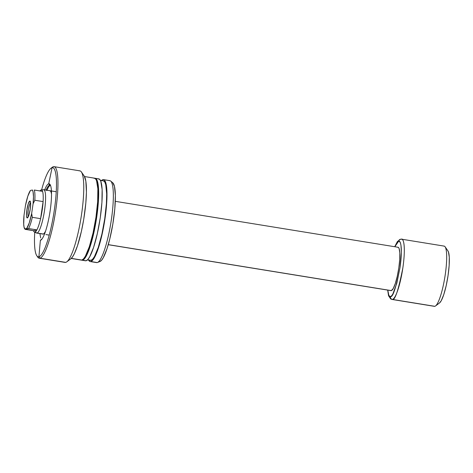 <?xml version="1.0" encoding="UTF-8"?>
<svg xmlns="http://www.w3.org/2000/svg" width="473" height="473" viewBox="0 0 473 473"><rect width="100%" height="100%" fill="white"/><g stroke="black" fill="none" stroke-linecap="round" stroke-linejoin="round"><path stroke-width="0.71" d="M36.805 255.757L37.751 257.123A46.378 8.632 -80.8 0 0 39.915 258.187L38.91 256.792A45.154 8.408 99.2 0 1 36.805 255.757A45.154 8.408 99.2 0 1 34.748 232.213A45.154 8.408 -80.8 0 0 38.91 256.792L40.359 240.385A28.676 5.339 99.2 0 0 50.144 210.757A28.676 5.339 99.2 0 0 48.713 183.808L52.065 167.708L48.713 183.808A28.676 5.339 99.2 0 0 44.645 189.927A28.676 5.339 99.2 0 1 48.713 183.808L49.582 185.18A27.458 5.114 -80.8 0 0 46.052 190.152A27.458 5.114 99.2 0 1 49.582 185.18A27.458 5.114 99.2 0 1 49.99 185.162A27.458 5.114 99.2 0 1 50.534 185.434A27.458 5.114 -80.8 0 0 49.582 185.18L48.713 183.808A28.676 5.339 99.2 0 1 50.15 184.624A28.676 5.339 99.2 0 1 49.807 212.951A28.676 5.339 99.2 0 1 41.169 239.929A28.676 5.339 99.2 0 1 40.359 240.385L41.583 239.35A27.458 5.114 -80.8 0 0 41.784 239.285A27.458 5.114 99.2 0 1 41.583 239.35A27.458 5.114 99.2 0 1 41.181 239.368M34.411 232.06L36.516 233.018A21.965 4.091 -80.8 0 0 37.036 233.065L43.232 234.07L44.131 233.455L45.485 231.338A21.965 4.091 99.2 0 1 42.913 234.088L36.717 233.083A21.965 4.091 99.2 0 0 37.036 233.065L34.919 232.107A21.356 3.973 99.2 0 1 34.411 232.06A21.356 3.973 99.2 0 1 33.494 230.7L25.205 229.358L24.064 227.241L23.703 224.208L24.022 215.262L25.459 205.554L27.848 196.118L30.443 190.465L32.365 190.01L33.057 191.76L33.471 196.721L33.098 203.739L31.661 213.441L29.273 222.884L26.677 228.53L24.756 228.991L28.593 228.548L36.876 229.896A21.356 3.973 -80.8 0 0 40.589 218.662L32.306 217.314A21.356 3.973 99.2 0 1 28.593 228.548L36.876 229.896A21.356 3.973 99.2 0 1 34.919 232.107L37.036 233.065L42.458 233.857M51.669 167.844A46.378 8.632 99.2 0 1 53.425 166.697L52.065 167.708A45.154 8.408 -80.8 0 0 41.618 189.915A45.154 8.408 99.2 0 1 51.025 168.228A45.154 8.408 99.2 0 1 52.065 167.708L53.425 166.697A46.378 8.632 -80.8 0 0 52.355 167.235L51.025 168.228M39.235 258.217L65.032 262.409A46.378 8.632 -80.8 0 0 65.717 262.379L39.915 258.187A46.378 8.632 99.2 0 1 39.235 258.217A46.378 8.632 99.2 0 1 37.296 256.331M79.228 170.889A46.378 8.632 99.2 0 1 81.386 171.947A46.378 8.632 99.2 0 1 80.995 218.018A46.378 8.632 99.2 0 1 66.782 261.841A46.378 8.632 99.2 0 1 65.717 262.379A46.378 8.632 99.2 0 1 64.399 262.166M71.228 258.471L81.202 260.091A41.494 7.728 -80.8 0 0 81.811 260.061L71.34 258.364L81.049 260.055M81.912 260.203L85.465 260.783A41.494 7.728 -80.8 0 0 86.074 260.753L82.521 260.18A41.494 7.728 99.2 0 1 81.912 260.203A41.494 7.728 99.2 0 1 81.563 260.103L85.306 260.747M87.493 259.878L90.414 260.351A40.276 7.497 -80.8 0 0 91.005 260.321L87.6 259.772L90.26 260.316M90.219 261.557L96.587 262.592A41.494 7.728 -80.8 0 0 97.202 262.562L90.828 261.528A41.494 7.728 99.2 0 1 90.219 261.557A41.494 7.728 99.2 0 1 88.581 260.049L90.059 261.522L97.202 262.562A41.494 7.728 99.2 0 1 96.019 262.373M101.494 180.544A41.494 7.728 99.2 0 1 102.919 179.669A41.494 7.728 99.2 0 1 103.528 179.639A41.494 7.728 99.2 0 1 104.752 220.252A41.494 7.728 99.2 0 1 90.828 261.528L92.531 260.363L95.369 255.787L99.312 245.067L102.883 230.629L105.544 214.665L106.981 196.254L106.407 185.493L105.562 182.046L104.385 180.077L102.919 179.669L101.216 180.828M109.287 180.704A41.494 7.728 99.2 0 1 110.688 181.058A41.494 7.728 99.2 0 1 110.865 222.872A41.494 7.728 99.2 0 1 97.462 262.48L100.028 261.474A40.087 7.462 -80.8 0 0 112.976 223.215A40.087 7.462 -80.8 0 0 112.805 182.82L114.454 186.267L115.377 195.491L114.809 208.753L112.84 224.036L109.771 239.007L107.028 248.656L103.215 257.832L101.411 260.434L99.773 261.557M97.462 262.48A41.494 7.728 99.2 0 1 97.202 262.562A41.494 7.728 -80.8 0 0 111.12 221.287A41.494 7.728 -80.8 0 0 109.896 180.674L103.528 179.639M103.481 180.881L104.775 182.04L105.757 184.677L106.685 193.948L106.395 203.662L104.752 218.721L101.908 234.07L98.295 247.361L94.47 256.585L92.655 259.192L91.005 260.321A40.276 7.497 -80.8 0 0 104.515 220.258A40.276 7.497 -80.8 0 0 103.333 180.846L100.412 180.373M98.159 178.895L99.632 179.302L100.808 181.271L102.133 189.519L101.932 202.379L100.235 217.893L97.302 233.703L93.583 247.403L89.639 256.898L87.771 259.594L86.074 260.753A41.494 7.728 -80.8 0 0 99.992 219.478A41.494 7.728 -80.8 0 0 98.768 178.871L95.221 178.291A41.494 7.728 99.2 0 1 96.445 218.898A41.494 7.728 99.2 0 1 82.521 260.18L84.224 259.015L86.092 256.325L90.03 246.823L93.755 233.124L96.681 217.314L98.378 201.8L98.579 188.94L97.255 180.692L96.078 178.729L94.612 178.321M94.86 178.28A41.494 7.728 99.2 0 1 95.221 178.291M84.371 257.82A40.276 7.497 -80.8 0 0 95.966 220.453A40.276 7.497 -80.8 0 0 96.799 181.33L98.1 187.349L98.378 195.621L97.81 205.921L95.83 221.275L92.749 236.323L89.988 246.013L87.109 253.398L84.348 257.844M93.902 178.203L95.369 178.611L96.545 180.58L97.87 188.828L97.669 201.687L95.972 217.202L93.045 233.012L89.32 246.711L85.377 256.206L83.514 258.897L81.811 260.061A41.494 7.728 -80.8 0 0 95.735 218.786A41.494 7.728 -80.8 0 0 94.511 178.173L84.537 176.553M66.782 261.841L70.784 258.849A42.712 7.952 -80.8 0 0 83.869 218.485A42.712 7.952 -80.8 0 0 84.235 176.057L85.838 181.07L86.423 192.15L85.826 203.077L83.727 219.36L81.362 231.498L77.531 245.599L74.474 253.433L72.493 256.951L70.648 258.944M65.717 262.379A46.378 8.632 -80.8 0 0 81.273 216.244A46.378 8.632 -80.8 0 0 79.907 170.859L54.105 166.667A46.378 8.632 99.2 0 1 55.471 212.052A46.378 8.632 99.2 0 1 39.915 258.187L65.717 262.379M41.583 239.35L40.359 240.385L38.91 256.792A45.154 8.408 -80.8 0 0 54.318 210.148A45.154 8.408 -80.8 0 0 52.065 167.708A45.154 8.408 99.2 0 1 54.318 210.148A45.154 8.408 99.2 0 1 38.91 256.792L39.915 258.187A46.378 8.632 -80.8 0 0 55.743 210.284A46.378 8.632 -80.8 0 0 53.425 166.697A46.378 8.632 99.2 0 1 54.105 166.667M50.398 185.327A27.458 5.114 -80.8 0 0 46.898 190.288M48.075 187.87L46.774 190.595M39.88 233.597L40.684 237.919M49.63 190.737L50.41 190.95L51.031 191.991L51.527 194.143A21.965 4.091 99.2 0 0 49.955 190.72M27.316 217.929L28.865 215.18L30.231 209.101L30.621 203.26L30.349 201.563L29.805 201.072A8.544 1.59 99.2 0 1 30.201 201.267A8.544 1.59 99.2 0 1 30.13 209.758A8.544 1.59 99.2 0 1 27.511 217.828A8.544 1.59 99.2 0 1 27.316 217.929A8.544 1.59 99.2 0 1 26.89 209.9A8.544 1.59 99.2 0 1 29.805 201.072L28.262 203.822L26.89 209.9L26.5 215.741L26.772 217.438L27.316 217.929M30.473 202.001L29.805 201.072L30.473 202.001M39.951 190.95A21.356 3.973 99.2 0 1 41.139 189.969A21.356 3.973 99.2 0 1 41.252 189.951A21.356 3.973 99.2 0 1 42.564 191.376L34.281 190.028A21.356 3.973 99.2 0 1 34.825 200.25L43.108 201.593A21.356 3.973 -80.8 0 0 42.564 191.376A21.356 3.973 99.2 0 1 43.108 201.593A21.356 3.973 99.2 0 1 40.589 218.662A21.356 3.973 99.2 0 1 36.876 229.896L33.494 230.7L24.756 228.991A20.138 3.749 99.2 0 1 24.691 228.902A20.138 3.749 99.2 0 1 24.022 215.262L25.459 205.554A20.138 3.749 99.2 0 1 30.443 190.465L32.365 190.01A20.138 3.749 99.2 0 1 33.098 203.739L34.825 200.25L43.108 201.593L40.589 218.662L32.306 217.314L31.661 213.441L33.098 203.739L34.825 200.25A21.356 3.973 -80.8 0 0 34.281 190.028L42.564 191.376L41.937 190.223L41.139 189.969L39.951 190.95M108.252 244.701L390.994 290.635A21.965 4.091 -80.8 0 0 391.313 290.617L108.27 244.636L391.313 290.617L393.205 288.577L395.292 283.552L397.261 276.297L398.81 267.925L399.709 259.712L399.815 252.907L399.117 248.538L398.491 247.497L397.716 247.284M400.371 239.279A2.442 2.389 76.6 0 0 398.603 241.26L397.456 242.052L396.191 243.873L394.825 246.746L398.603 241.26L399.596 241.537L400.395 242.868L400.968 245.203L401.352 252.481L400.004 267.641L396.812 283.244L392.838 294.029L391.579 295.85L390.426 296.636L388.883 295.601L387.783 290.115L388.635 295.034L389.433 296.364L390.426 296.636A2.442 2.389 76.6 0 0 392.436 299.433A2.442 2.389 -103.4 0 1 390.426 296.636C392.791 297.594 395.984 287.927 400.004 267.641C402.955 247.166 400.377 239.77 398.603 241.26A2.442 2.389 -103.4 0 1 401.329 239.237A30.509 5.682 99.2 0 1 401.772 239.22A30.509 5.682 99.2 0 1 402.677 269.078A30.509 5.682 99.2 0 1 392.436 299.433A30.509 5.682 99.2 0 1 391.993 299.45L434.811 306.315L392.436 299.433C395.008 300.467 398.479 289.967 402.848 267.913C406.059 245.658 403.25 237.612 401.329 239.237M387.677 290.097L388.552 295.785L390.704 298.966L391.993 299.45L434.362 306.333A30.509 5.682 -80.8 0 0 434.811 306.315A30.509 5.682 99.2 0 1 433.942 306.173M447.665 250.578L448.428 251.849L449.285 257.182L449.155 265.507L448.055 275.546L446.157 285.775L443.751 294.638L441.203 300.787L439.482 302.986M443.698 246.126A30.509 5.682 99.2 0 1 445.123 246.823A30.509 5.682 99.2 0 1 444.862 277.131A30.509 5.682 99.2 0 1 435.515 305.96A30.509 5.682 99.2 0 1 434.811 306.315A30.509 5.682 -80.8 0 0 445.046 275.966A30.509 5.682 -80.8 0 0 444.147 246.102L401.772 239.22L400.406 239.273L397.367 241.591L394.724 246.729M435.515 305.96L439.512 302.968A26.849 4.996 -80.8 0 0 447.736 277.598A26.849 4.996 -80.8 0 0 447.966 250.927L445.123 246.823M390.538 290.404L391.313 290.617A21.965 4.091 -80.8 0 0 398.686 268.765A21.965 4.091 -80.8 0 0 398.035 247.267L115.294 201.332M43.439 189.726A21.965 4.091 99.2 0 1 43.758 189.714A21.965 4.091 99.2 0 1 44.409 211.212A21.965 4.091 99.2 0 1 37.036 233.065A21.965 4.091 -80.8 0 0 44.492 210.662A21.965 4.091 -80.8 0 0 43.551 189.708L41.252 189.951M36.876 229.896L33.494 230.7L34.121 231.853L34.919 232.107L36.876 229.896M43.108 201.593L40.589 218.662L42.209 210.042L43.108 201.593M28.285 216.669A7.32 1.366 99.2 0 1 28.398 209.474A7.32 1.366 99.2 0 1 30.568 202.615A7.32 1.366 -80.8 0 0 28.398 209.474A7.32 1.366 -80.8 0 0 28.285 216.669M28.593 228.548A21.356 3.973 -80.8 0 0 32.306 217.314L31.661 213.441A20.138 3.749 99.2 0 1 26.677 228.53L28.593 228.548M110.688 181.058L112.805 182.82M81.386 171.947L84.235 176.057M49.216 235.111L45.94 234.578M56.257 191.742L43.758 189.714"/></g></svg>
